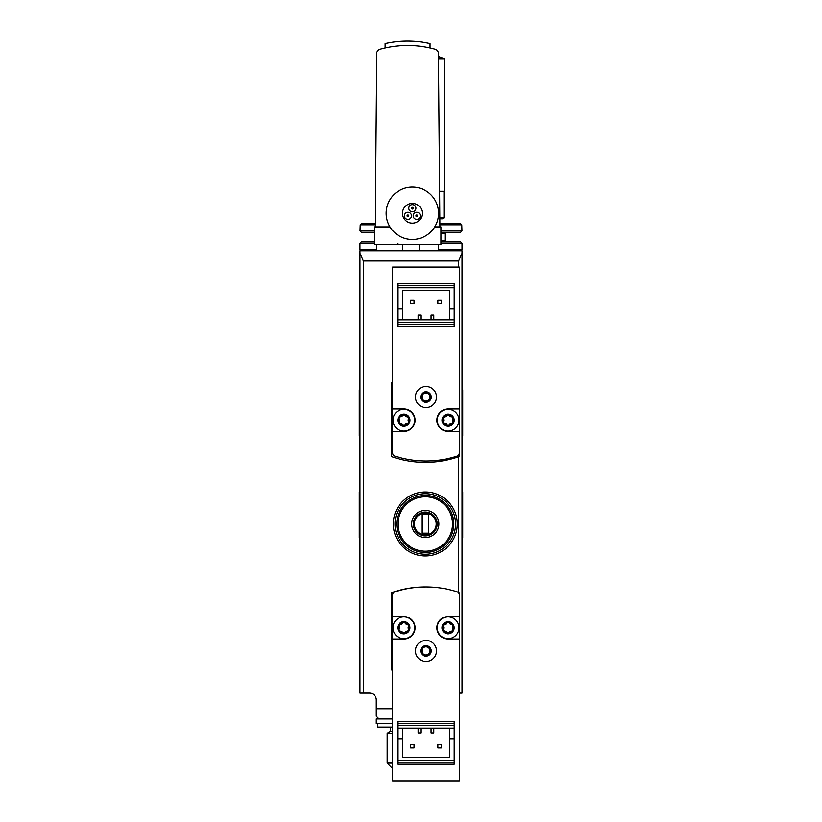 <?xml version="1.0" encoding="UTF-8"?>
<svg xmlns="http://www.w3.org/2000/svg" width="822" height="822" viewBox="0 0 822 822"><rect width="100%" height="100%" fill="white"/><g stroke="black" fill="none" stroke-linecap="round" stroke-linejoin="round"><path stroke-width="1.23" d="M392.628 723.73L376.291 723.73L376.291 718.962L392.628 718.962L379.014 718.962L376.291 716.239L376.291 699.912A6.802 6.802 0 0 0 369.489 693.1L359.954 693.1L359.954 253.32L363.355 260.934L458.645 260.934L462.046 253.32L462.046 250.72L359.954 250.72L359.954 253.32M425.293 491.988A31.986 31.986 0 0 1 452.994 539.972A31.986 31.986 0 0 1 397.591 539.972A31.986 31.986 0 0 1 425.293 491.988M459.323 693.1L462.046 693.1L462.046 253.32M402.492 250.72L402.492 244.596M440.941 241.874L460.68 241.874L440.941 241.874M376.63 249.364L359.954 249.364L359.954 243.23L361.32 241.874L374.246 241.874M361.361 232.349L374.246 232.349L361.361 232.349L360.005 230.941L374.246 230.941M440.941 232.349L460.639 232.349L446.387 232.349L445.031 233.705L440.941 233.705M361.577 223.502L375.294 223.502L361.577 223.502L360.221 224.807L360.005 230.941M439.893 223.502L460.423 223.502L439.893 223.502M425.632 586.929A102.092 102.092 0 0 0 392.186 592.446A1.356 1.356 0 0 0 391.262 593.741L391.262 669.961L392.628 669.961M459.323 639.002L448.093 639.002A11.231 11.231 0 0 1 436.862 627.772A11.231 11.231 0 0 1 448.093 616.541L459.323 616.541L459.323 594.984A3.401 3.401 0 0 0 456.95 591.748A102.092 102.092 0 0 0 394.992 591.748A3.401 3.401 0 0 0 392.628 594.984L392.628 780.9L459.323 780.9L459.323 593.741A1.356 1.356 0 0 0 458.399 592.446A102.092 102.092 0 0 0 458.039 592.323M392.628 382.754L391.262 382.754L391.262 455.583A1.356 1.356 0 0 0 392.186 456.868A102.092 102.092 0 0 0 458.399 456.868A1.356 1.356 0 0 0 459.323 455.583L459.323 267.058L392.628 267.058L392.628 452.963A3.401 3.401 0 0 0 394.992 456.21A102.092 102.092 0 0 0 456.95 456.21A3.401 3.401 0 0 0 459.323 452.963L459.323 431.416L448.093 431.416A11.231 11.231 0 0 1 436.862 420.186A11.231 11.231 0 0 1 448.093 408.955L459.323 408.955M425.293 496.755A27.218 27.218 0 0 1 448.874 537.588A27.218 27.218 0 0 1 401.711 537.588A27.218 27.218 0 0 1 425.293 496.755M425.293 510.37A13.614 13.614 0 0 1 437.078 530.786A13.614 13.614 0 0 1 413.507 530.786A13.614 13.614 0 0 1 425.293 510.37M425.293 495.461A28.513 28.513 0 0 1 449.983 538.235A28.513 28.513 0 0 1 400.602 538.235A28.513 28.513 0 0 1 425.293 495.461M425.293 493.693A30.291 30.291 0 0 1 451.525 539.119A30.291 30.291 0 0 1 399.06 539.119A30.291 30.291 0 0 1 425.293 493.693M425.293 512.065A11.909 11.909 0 0 1 435.609 529.933A11.909 11.909 0 0 1 414.976 529.933A11.909 11.909 0 0 1 425.293 512.065M425.293 513.051A10.933 10.933 0 0 1 434.756 529.44A10.933 10.933 0 0 1 415.829 529.44A10.933 10.933 0 0 1 425.293 513.051M428.694 514.449L421.892 514.449L421.892 533.17L428.694 533.17L428.694 514.449M462.046 491.885L462.724 491.885L462.724 537.691L462.046 537.691M359.954 491.885L359.276 491.885L359.276 537.691L359.954 537.691M462.046 389.803L462.724 389.803L462.724 435.598L462.046 435.598M359.954 389.803L359.276 389.803L359.276 435.598L359.954 435.598M392.628 727.131L377.647 727.131L377.647 723.73M392.628 767.286L391.354 767.286L387.183 763.114L392.628 763.114M392.628 733.255L387.183 733.255L387.183 763.114M392.628 731.272L390.625 731.272L387.183 733.255M390.625 731.272L390.584 727.131M420.864 728.158L420.864 732.916L418.141 732.916L418.141 728.158M402.492 728.158L402.492 739.04L397.725 739.04L397.725 764.224L454.217 764.224L454.217 762.179L397.725 762.179M454.217 725.436L397.725 725.436L397.725 723.391L454.217 723.391L454.217 728.158L397.725 728.158L397.725 739.04M392.628 639.002L403.859 639.002A11.231 11.231 0 0 0 415.079 627.772A11.231 11.231 0 0 0 403.859 616.541L392.628 616.541M454.217 728.158L454.217 762.179M402.492 739.04L402.492 757.422L449.449 757.422L449.449 739.04L454.217 739.04M449.449 728.158L449.449 739.04M397.725 725.436L397.725 728.158M454.217 723.391L454.217 721.346L397.725 721.346L397.725 723.391M410.661 747.886L414.062 747.886L414.062 744.485L410.661 744.485L410.661 747.886M437.879 747.886L441.291 747.886L441.291 744.485L437.879 744.485L437.879 747.886M433.8 728.158L433.8 732.916L431.077 732.916L431.077 728.158M415.429 650.911A10.552 10.552 0 0 1 431.252 641.777A10.552 10.552 0 0 1 431.252 660.045A10.552 10.552 0 0 1 415.429 650.911M420.71 650.911A5.261 5.261 0 0 1 428.601 646.349A5.261 5.261 0 0 1 428.601 655.463A5.261 5.261 0 0 1 420.71 650.911M421.892 650.911A4.079 4.079 0 0 1 428.015 647.366A4.079 4.079 0 0 1 428.015 654.446A4.079 4.079 0 0 1 421.892 650.911M448.093 633.834A6.062 6.062 0 0 1 446.736 621.853A6.062 6.062 0 0 1 454.124 627.083A6.062 6.062 0 0 1 448.093 633.834M445.997 624.021A2.086 2.086 0 0 0 446.932 622.727L444.312 624.247A2.086 2.086 0 0 0 445.956 624.052M443.798 627.71A2.086 2.086 0 0 0 443.15 626.251L444.312 624.247M443.15 626.251L443.15 629.282A2.086 2.086 0 0 0 443.798 627.761M445.894 631.45A2.086 2.086 0 0 0 444.312 631.286L443.15 629.282M444.312 631.286L446.932 632.806A2.086 2.086 0 0 0 445.945 631.481M450.189 631.512A2.086 2.086 0 0 0 449.254 632.806L446.932 632.806M449.254 632.806L451.874 631.286A2.086 2.086 0 0 0 450.23 631.481M452.377 627.823A2.086 2.086 0 0 0 453.035 629.282L451.874 631.286M453.035 629.282L453.035 626.251A2.086 2.086 0 0 0 452.377 627.772M450.292 624.083A2.086 2.086 0 0 0 451.874 624.247L453.035 626.251M451.874 624.247L449.254 622.727A2.086 2.086 0 0 0 450.24 624.052M446.932 622.727L449.254 622.727M448.093 638.653A10.892 10.892 0 0 1 438.66 622.326A10.892 10.892 0 0 1 457.525 622.326A10.892 10.892 0 0 1 448.093 638.653M403.859 633.834A6.062 6.062 0 0 1 402.492 621.853A6.062 6.062 0 0 1 409.88 627.083A6.062 6.062 0 0 1 403.859 633.834M401.763 624.021A2.086 2.086 0 0 0 402.698 622.727L400.067 624.247A2.086 2.086 0 0 0 401.711 624.052M399.564 627.71A2.086 2.086 0 0 0 398.906 626.251L400.067 624.247M398.906 626.251L398.906 629.282A2.086 2.086 0 0 0 399.564 627.761M401.66 631.45A2.086 2.086 0 0 0 400.067 631.286L398.906 629.282M400.067 631.286L402.698 632.806A2.086 2.086 0 0 0 401.701 631.481M405.945 631.512A2.086 2.086 0 0 0 405.01 632.806L402.698 632.806M405.01 632.806L407.64 631.286A2.086 2.086 0 0 0 405.996 631.481M408.144 627.823A2.086 2.086 0 0 0 408.801 629.282L407.64 631.286M408.801 629.282L408.801 626.251A2.086 2.086 0 0 0 408.144 627.772M406.047 624.083A2.086 2.086 0 0 0 407.64 624.247L408.801 626.251M407.64 624.247L405.01 622.727A2.086 2.086 0 0 0 406.006 624.052M402.698 622.727L405.01 622.727M403.859 638.653A10.892 10.892 0 0 1 394.426 622.326A10.892 10.892 0 0 1 413.281 622.326A10.892 10.892 0 0 1 403.859 638.653M431.077 319.799L431.077 315.042L433.8 315.042L433.8 319.799M449.449 319.799L449.449 308.908L454.217 308.908L454.217 283.734L397.725 283.734L397.725 285.768L454.217 285.768M397.725 322.522L454.217 322.522L454.217 324.567L397.725 324.567L397.725 319.799L454.217 319.799L454.217 308.908M392.628 408.955L403.859 408.955A11.231 11.231 0 0 1 415.079 420.186A11.231 11.231 0 0 1 403.859 431.416L392.628 431.416M397.725 319.799L397.725 285.768M449.449 308.908L449.449 290.536L402.492 290.536L402.492 308.908L397.725 308.908M402.492 319.799L402.492 308.908M454.217 322.522L454.217 319.799M397.725 324.567L397.725 326.611L454.217 326.611L454.217 324.567M441.291 300.061L437.879 300.061L437.879 303.462L441.291 303.462L441.291 300.061M414.062 300.061L410.661 300.061L410.661 303.462L414.062 303.462L414.062 300.061M418.141 319.799L418.141 315.042L420.864 315.042L420.864 319.799M436.523 397.047A10.552 10.552 0 0 1 420.7 406.181A10.552 10.552 0 0 1 420.7 387.912A10.552 10.552 0 0 1 436.523 397.047M431.231 397.047A5.261 5.261 0 0 1 423.34 401.609A5.261 5.261 0 0 1 423.34 392.495A5.261 5.261 0 0 1 431.231 397.047M430.06 397.047A4.079 4.079 0 0 1 423.936 400.581A4.079 4.079 0 0 1 423.936 393.512A4.079 4.079 0 0 1 430.06 397.047M403.859 414.124A6.062 6.062 0 0 1 405.215 426.104A6.062 6.062 0 0 1 397.827 420.874A6.062 6.062 0 0 1 403.859 414.124M405.945 423.936A2.086 2.086 0 0 0 405.01 425.231L407.64 423.71A2.086 2.086 0 0 0 405.996 423.905M408.144 420.248A2.086 2.086 0 0 0 408.801 421.707L407.64 423.71M408.801 421.707L408.801 418.675A2.086 2.086 0 0 0 408.144 420.196M406.047 416.497A2.086 2.086 0 0 0 407.64 416.662L408.801 418.675M407.64 416.662L405.01 415.151A2.086 2.086 0 0 0 406.006 416.477M401.763 416.446A2.086 2.086 0 0 0 402.698 415.151L405.01 415.151M402.698 415.151L400.067 416.662A2.086 2.086 0 0 0 401.711 416.466M399.564 420.124A2.086 2.086 0 0 0 398.906 418.675L400.067 416.662M398.906 418.675L398.906 421.707A2.086 2.086 0 0 0 399.564 420.186M401.66 423.875A2.086 2.086 0 0 0 400.067 423.71L398.906 421.707M400.067 423.71L402.698 425.231A2.086 2.086 0 0 0 401.701 423.905M405.01 425.231L402.698 425.231M403.859 409.294A10.892 10.892 0 0 1 413.281 425.632A10.892 10.892 0 0 1 394.426 425.632A10.892 10.892 0 0 1 403.859 409.294M448.093 414.124A6.062 6.062 0 0 1 449.449 426.104A6.062 6.062 0 0 1 442.061 420.874A6.062 6.062 0 0 1 448.093 414.124M450.189 423.936A2.086 2.086 0 0 0 449.254 425.231L451.874 423.71A2.086 2.086 0 0 0 450.23 423.905M452.377 420.248A2.086 2.086 0 0 0 453.035 421.707L451.874 423.71M453.035 421.707L453.035 418.675A2.086 2.086 0 0 0 452.377 420.196M450.292 416.497A2.086 2.086 0 0 0 451.874 416.662L453.035 418.675M451.874 416.662L449.254 415.151A2.086 2.086 0 0 0 450.24 416.477M445.997 416.446A2.086 2.086 0 0 0 446.932 415.151L449.254 415.151M446.932 415.151L444.312 416.662A2.086 2.086 0 0 0 445.956 416.466M443.798 420.124A2.086 2.086 0 0 0 443.15 418.675L444.312 416.662M443.15 418.675L443.15 421.707A2.086 2.086 0 0 0 443.798 420.186M445.894 423.875A2.086 2.086 0 0 0 444.312 423.71L443.15 421.707M444.312 423.71L446.932 425.231A2.086 2.086 0 0 0 445.945 423.905M449.254 425.231L446.932 425.231M448.093 409.294A10.892 10.892 0 0 1 457.525 425.632A10.892 10.892 0 0 1 438.66 425.632A10.892 10.892 0 0 1 448.093 409.294M389.967 226.903L375.274 226.903L376.795 52.207L378.747 49.618C397.982 44.1 417.216 44.1 436.451 49.618L438.403 52.207L439.924 226.903L434.756 226.903M385.138 47.953L385.138 43.597A102.092 102.092 0 0 1 430.06 43.597L430.06 47.953M386.155 213.288A26.201 26.201 0 0 1 425.467 190.601A26.201 26.201 0 0 1 425.467 235.986A26.201 26.201 0 0 1 386.155 213.288M402.492 213.288A9.864 9.864 0 0 1 417.299 204.74A9.864 9.864 0 0 1 417.299 221.837A9.864 9.864 0 0 1 402.492 213.288M408.791 208.182A3.576 3.576 0 0 0 412.356 211.757A3.576 3.576 0 0 0 415.932 208.182A3.576 3.576 0 0 0 412.356 204.616A3.576 3.576 0 0 0 408.791 208.182M413.209 215.837A3.576 3.576 0 0 0 416.785 219.412A3.576 3.576 0 0 0 420.35 215.837A3.576 3.576 0 0 0 416.785 212.271A3.576 3.576 0 0 0 413.209 215.837M404.373 215.837A3.576 3.576 0 0 0 407.938 219.412A3.576 3.576 0 0 0 411.514 215.837A3.576 3.576 0 0 0 407.938 212.271A3.576 3.576 0 0 0 404.373 215.837M412.356 207.329A0.853 0.853 0 0 0 411.627 208.613A0.853 0.853 0 0 0 413.096 208.613A0.853 0.853 0 0 0 412.356 207.329M407.938 214.994A0.853 0.853 0 0 0 407.209 216.268A0.853 0.853 0 0 0 408.678 216.268A0.853 0.853 0 0 0 407.938 214.994M416.785 214.994A0.853 0.853 0 0 0 416.045 216.268A0.853 0.853 0 0 0 417.514 216.268A0.853 0.853 0 0 0 416.785 214.994M376.63 244.596L376.63 250.72M438.568 244.596L438.568 250.72M439.924 226.903L440.941 226.903L440.941 244.596L374.246 244.596L374.246 226.903L375.274 226.903M439.842 217.902L444.014 217.902L442.308 218.816L439.852 218.816M439.616 191.279L444.353 191.279L444.353 58.742L438.455 58.742M438.434 56.502L444.353 58.742A85.755 85.755 0 0 0 438.434 56.502M458.645 592.559L458.645 456.755M458.645 267.058L458.645 260.934M363.355 693.1L363.355 260.934M392.628 708.759L376.291 708.759M438.568 249.364L462.046 249.364L460.68 250.72M440.941 243.23L462.046 243.23L460.68 241.874M359.954 243.23L374.246 243.23M440.941 240.517L445.031 240.517L446.387 241.874M440.941 230.941L461.995 230.941L460.639 232.349M360.221 224.807L375.284 224.807M439.904 224.807L461.779 224.807L461.995 230.941M392.628 727.655L391.097 727.655M454.217 760.144L397.725 760.144M397.725 287.813L454.217 287.813M419.508 250.72L419.508 244.596M359.954 249.364L361.32 250.72M462.046 249.364L462.046 243.23M445.031 240.517L445.031 233.705M461.779 224.807L460.423 223.502M397.653 243.589L396.338 244.596M444.014 217.902L444.014 191.279"/></g></svg>
